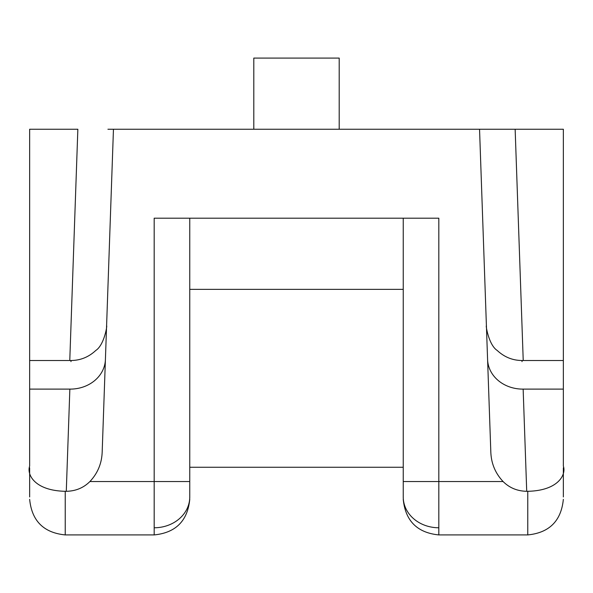 <?xml version="1.0" encoding="UTF-8"?>
<svg xmlns="http://www.w3.org/2000/svg" width="593" height="593" viewBox="0 0 593 593"><rect width="100%" height="100%" fill="white"/><g stroke="black" fill="none" stroke-linecap="round" stroke-linejoin="round"><path stroke-width="0.89" d="M563.35 467.781L563.35 496.956M526.717 491.3L527.77 491.3C558.295 490.656 566.382 474.563 563.35 466.142L563.35 389.112L523.145 389.112C521.595 351.1 521.595 351.1 523.145 389.112L526.717 491.3C517.363 491.13 509.491 487.883 503.109 481.553C495.325 473.288 491.226 463.43 490.819 451.977L479.544 129.237L515.147 129.237L485.074 129.237M523.226 360.507L515.147 129.237L563.35 129.237L563.35 389.112M479.544 129.237L107.926 129.237M29.65 389.112L69.855 389.112C71.405 351.1 71.405 351.1 69.855 389.112L66.283 491.3L65.23 491.3C34.705 490.656 26.618 474.563 29.65 466.142L29.65 129.237L77.853 129.237L69.774 360.507M29.65 467.781L29.65 496.956M189.76 218.187L189.76 496.956A35.58 30.814 0 0 1 154.18 527.77M403.24 218.187L403.24 496.956A35.58 30.814 180 0 0 438.82 527.77M66.283 491.3C75.637 491.13 83.509 487.883 89.891 481.553L154.18 481.553L154.18 218.187L438.82 218.187L438.82 534.923C417.25 532.766 405.39 520.906 403.24 499.343C405.39 520.906 417.25 532.766 438.82 534.923C417.25 532.766 405.39 520.906 403.24 499.343C405.39 520.906 417.25 532.766 438.82 534.923L527.77 534.923C549.34 532.766 561.2 520.906 563.35 499.343C561.2 520.906 549.34 532.766 527.77 534.923C549.34 532.766 561.2 520.906 563.35 499.343C561.2 520.906 549.34 532.766 527.77 534.923L527.77 491.3M89.891 481.553C97.675 473.288 101.774 463.43 102.181 451.977L113.456 129.237M105.413 359.536C106.962 315.202 106.962 315.202 105.413 359.536A35.58 30.806 2 0 1 69.855 389.112M70.975 361.641L71.019 360.507C80.389 360.448 88.646 357.105 95.792 350.463C104.753 344.659 107.503 323.296 106.577 326.172M487.587 359.536C486.038 315.202 486.038 315.202 487.587 359.536A35.58 30.806 178 0 0 523.145 389.112M522.025 361.641L521.981 360.507C512.611 360.448 504.354 357.105 497.208 350.463C488.247 344.659 485.497 323.296 486.423 326.172M253.804 129.237L253.804 58.077L339.196 58.077L339.196 129.237M65.23 491.3L65.23 534.923L154.18 534.923C175.75 532.766 187.61 520.906 189.76 499.343C187.61 520.906 175.75 532.766 154.18 534.923L154.18 481.553L189.76 481.553M503.109 481.553L403.24 481.553M65.23 534.923C43.66 532.766 31.8 520.906 29.65 499.343C31.8 520.906 43.66 532.766 65.23 534.923C43.66 532.766 31.8 520.906 29.65 499.343C31.8 520.906 43.66 532.766 65.23 534.923M189.76 467.247L403.24 467.247M189.76 289.347L403.24 289.347M154.18 534.923C175.75 532.766 187.61 520.906 189.76 499.343C187.61 520.906 175.75 532.766 154.18 534.923M29.65 360.507L71.019 360.507M521.981 360.507L563.35 360.507"/></g></svg>
